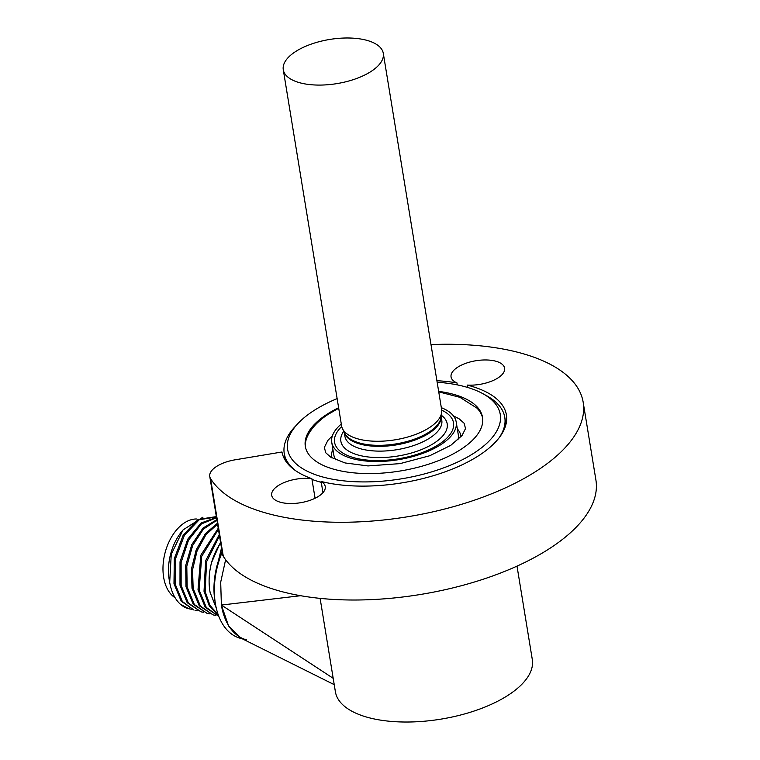 <?xml version="1.0" encoding="UTF-8"?>
<svg xmlns="http://www.w3.org/2000/svg" width="760" height="760" viewBox="0 0 760 760"><rect width="100%" height="100%" fill="white"/><g stroke="black" fill="none" stroke-linecap="round" stroke-linejoin="round"><path stroke-width="1.14" d="M209.769 476.463L222.499 554.202A27.93 12.331 -9.3 0 0 223.288 556.292A191.548 84.569 -9.3 0 0 283.888 592.163A191.548 84.569 -9.3 0 0 492.442 576.052A191.548 84.569 -9.3 0 0 595.916 480.044L583.186 402.306A191.548 84.569 170.7 0 1 376.666 520.667A191.548 84.569 170.7 0 1 271.159 514.425A191.548 84.569 170.7 0 1 210.558 478.553A27.93 12.331 170.7 0 1 209.769 476.463A27.93 12.331 170.7 0 1 235.153 459.809L281.979 451.991A113.734 50.217 -9.3 0 0 311.856 478.667A27.132 11.979 -9.3 0 0 284.192 482.534A27.132 11.979 -9.3 0 0 271.681 495.301A27.132 11.979 -9.3 0 0 281.038 502.417A27.132 11.979 -9.3 0 0 310.584 500.137A27.132 11.979 -9.3 0 0 325.242 486.533A27.132 11.979 -9.3 0 0 321.119 481.45A113.734 50.217 -9.3 0 0 479.769 454.974A113.734 50.217 -9.3 0 0 506.397 414.884A113.734 50.217 -9.3 0 0 467.181 385.073A27.132 11.979 -9.3 0 0 504.611 368.182A27.132 11.979 -9.3 0 0 495.264 361.066A27.132 11.979 -9.3 0 0 465.719 363.346A27.132 11.979 -9.3 0 0 451.06 376.95A27.132 11.979 -9.3 0 0 456.969 382.916A113.734 50.217 -9.3 0 0 436.905 380.712M430.996 344.594A191.548 84.569 170.7 0 1 517.151 352.108A191.548 84.569 170.7 0 1 583.186 402.306M437.152 382.233A107.749 47.566 170.7 0 1 463.115 386.203A107.749 47.566 170.7 0 1 482.714 393.594L486.581 395.713A111.739 49.334 170.7 0 1 504.773 417.325A111.739 49.334 170.7 0 1 499.073 437.855M321.262 482.344A111.739 49.334 170.7 0 1 311.97 479.389M296.181 471.077A111.739 49.334 170.7 0 1 284.24 453.445A111.739 49.334 170.7 0 1 294.585 427.148L297.578 423.909A107.749 47.566 170.7 0 1 312.816 411.284A107.749 47.566 170.7 0 1 337.126 398.61M482.714 393.594A107.749 47.566 170.7 0 1 475.038 452.418A107.749 47.566 170.7 0 1 324.738 477.508A107.749 47.566 170.7 0 1 297.578 423.909M338.627 407.749A89.784 39.643 -9.3 0 0 326.334 414.713A89.784 39.643 -9.3 0 0 305.32 446.358A89.784 39.643 -9.3 0 0 366.234 473.556A89.784 39.643 -9.3 0 0 461.519 448.989A89.784 39.643 -9.3 0 0 482.534 417.344A89.784 39.643 -9.3 0 0 438.653 391.372M305.472 447.203A89.784 39.643 170.7 0 1 307.648 435.86C311.742 427.737 318.62 420.536 328.272 414.276L338.703 408.234M438.729 391.856L459.923 397.328L476.976 408.13A89.784 39.643 170.7 0 1 482.647 418.18M441.322 407.673A63.052 27.835 170.7 0 1 456.209 422.019A63.052 27.835 170.7 0 1 441.446 444.248A63.052 27.835 170.7 0 1 353.495 458.926A63.052 27.835 170.7 0 1 331.759 442.396A63.052 27.835 170.7 0 1 341.297 424.061M441.712 410.153A60.258 26.6 170.7 0 1 434.872 446.794A60.258 26.6 170.7 0 1 355.347 458.09A60.258 26.6 170.7 0 1 341.724 426.531M283.271 69.73L341.601 425.904A50.682 22.372 -9.3 0 0 342.513 428.744A50.682 22.372 -9.3 0 0 359.072 439.195A50.682 22.372 -9.3 0 0 429.761 427.395A50.682 22.372 -9.3 0 0 441.664 412.509A50.682 22.372 -9.3 0 0 441.626 409.526L383.296 53.352A50.682 22.372 170.7 0 1 371.431 71.212A50.682 22.372 170.7 0 1 317.651 85.072A50.682 22.372 170.7 0 1 283.271 69.73A50.682 22.372 170.7 0 1 295.137 51.861A50.682 22.372 170.7 0 1 348.916 38A50.682 22.372 170.7 0 1 383.296 53.352M456.969 382.916L457.292 384.873M467.571 387.429L467.181 385.073M322.962 492.67L321.119 481.45M311.856 478.667L315.067 498.256M320.112 598.367L335.397 691.79A99.769 44.051 -9.3 0 0 403.075 722A99.769 44.051 -9.3 0 0 508.953 694.707A99.769 44.051 -9.3 0 0 532.304 659.547L517.009 566.124M246.686 639.892A63.849 40.223 -75.8 0 1 221.379 605.055L228.636 626.107L241.138 638.219L334.229 684.656M222.186 552.273A63.849 40.223 104.2 0 0 215.374 603.525A63.849 40.223 104.2 0 0 215.564 604.646A63.849 40.223 104.2 0 0 240.682 638.371L242.184 638.751M225.615 559.721L220.695 582.169L221.379 605.055L300.627 595.716M222.034 551.361A59.859 37.715 104.2 0 0 214.928 601.075A59.859 37.715 104.2 0 0 215.108 602.119L215.564 604.646M216.267 608.086L210.14 592.534C208.392 583.1 208.857 573.144 211.527 562.647L220.533 542.193M218.443 615.381L209.304 605.929L204.022 591.289L205.618 560.766L219.269 534.498M215.327 573.392L221.493 548.036M211.527 562.647A47.889 30.172 -75.8 0 1 220.637 542.839M219.498 535.857L206.577 561.764L205.171 591.584L209.988 605.397L218.225 614.792M218.424 529.331L201.723 556.263L199.158 590.054L206.283 607.439L218.814 616.35L205.238 607.288L198.008 589.769L200.802 555.256L218.243 528.228M217.569 524.125L205.95 534.707L197.106 550.791L192.546 569.781L193.154 588.534L200.374 606.033L213.056 614.897L199.234 605.758L192.005 588.24L191.434 569.164L196.184 549.889L205.418 533.625L217.436 523.269M216.932 520.211L203.471 529.064L192.669 545.471L186.798 566.162L187.15 587.014L194.361 604.514L207.052 613.367L193.22 604.238L185.991 586.72L185.687 565.544L191.805 544.568L203.024 528.058L216.837 519.612M216.524 517.712L201.4 523.934L188.518 540.151L181.118 562.447L181.136 585.485L188.357 602.994L201.039 611.847L203.509 612.313M201.039 611.847L187.188 602.689L179.987 585.19L180.025 561.802L187.72 539.201L201.067 523.003L216.476 517.417M169.261 579.937L169.129 579.177A42.303 26.648 104.2 0 0 169.252 579.899L169.803 582.948M216.4 516.961L199.253 519.726L184.433 535.249L175.475 558.866L175.132 583.965L182.333 601.454L193.886 610.033L181.203 601.188L173.983 583.67L174.306 558.676L183.236 535.031L198.103 519.431L215.564 516.724M202.986 517.133L183.046 529.91L171.256 554.297L169.689 582.274C171.304 591.793 174.847 599.108 180.329 604.219L189.022 608.798L191.491 609.273M180.329 604.219A47.889 30.172 104.2 0 0 188.727 608.731A47.889 30.172 104.2 0 0 188.898 608.769M182.723 530.318L181.412 531.952A42.303 26.648 104.2 0 0 169.129 579.177M169.689 582.274L169.832 583.1M195.035 610.327L197.505 610.793M196.422 518.985A41.505 26.144 104.2 0 0 165.205 552.283A41.505 26.144 104.2 0 0 175.104 597.778M213.056 614.897L215.526 615.362M207.052 613.367L209.523 613.842M210.558 478.553L223.288 556.292M332.88 449.236A65.445 28.899 -9.3 0 0 331.882 457.881M461.026 436.734A65.445 28.899 -9.3 0 0 457.33 428.858M331.759 442.396L333.783 454.765A63.052 27.835 -9.3 0 0 335.806 459.847M457.938 439.85A63.052 27.835 -9.3 0 0 458.233 434.387L456.209 422.019M343.719 431.224A53.874 23.788 -9.3 0 0 359.452 455.382A53.874 23.788 -9.3 0 0 427.253 447.003A53.874 23.788 -9.3 0 0 441.303 415.245M344.27 432.345L344.907 436.249A49.087 21.669 -9.3 0 0 361.827 449.112A49.087 21.669 -9.3 0 0 362.567 449.293A49.087 21.669 -9.3 0 0 415.701 444.828A49.087 21.669 -9.3 0 0 441.788 420.384L441.142 416.48M441.123 416.68A49.087 21.669 170.7 0 1 413.829 440.448A49.087 21.669 170.7 0 1 361.76 444.524A49.087 21.669 170.7 0 1 361.048 444.344A49.087 21.669 170.7 0 1 344.356 432.526M342.513 428.744L344.679 433.171A49.248 21.745 -9.3 0 0 360.762 443.317A49.248 21.745 -9.3 0 0 361.475 443.498A49.248 21.745 -9.3 0 0 411.891 440.03A49.248 21.745 -9.3 0 0 441.028 417.392L441.664 412.509M333.203 678.319L221.379 605.055M505.942 424.45L504.773 417.325M285.399 460.56L284.24 453.445M332.433 435.698L327.826 440.486L324.33 447.45L325.774 452.798L330.799 457.216L345.03 462.945L367.963 465.927L400.035 463.619L429.78 455.724L450.775 445.341L462.042 435.518L465.538 428.545L464.084 423.206L459.068 418.779L453.435 415.881"/></g></svg>
